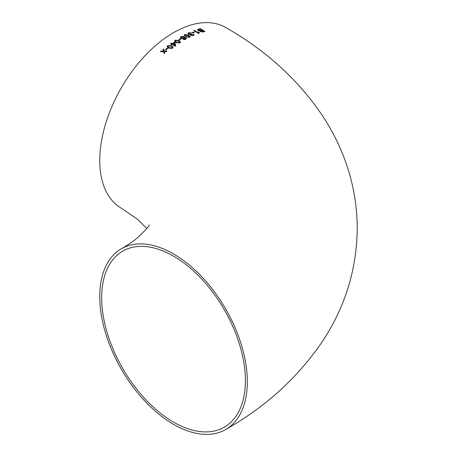 <?xml version="1.0" encoding="UTF-8"?>
<svg xmlns="http://www.w3.org/2000/svg" width="457" height="457" viewBox="0 0 457 457"><rect width="100%" height="100%" fill="white"/><g stroke="black" fill="none" stroke-linecap="round" stroke-linejoin="round"><path stroke-width="0.69" d="M186.559 38.571L186.045 37.891L184.354 37.72L184.057 36.514L181.058 36.549L180.338 37.485L180.921 38.274L183.006 38.451L183.28 39.416L184.948 39.679L186.559 38.559L186.045 37.868L184.354 37.703L184.611 37.24M173.529 253.943A104.339 60.244 -120 0 0 121.362 248.779A104.339 60.244 -120 0 0 121.362 369.262A104.339 60.244 -120 0 0 225.701 429.5A104.339 60.244 -120 0 0 241.696 345.892A104.339 60.244 -120 0 0 173.529 253.943M183.017 38.457L182.846 38.862L183.017 38.457M225.701 429.5C265.945 406.639 298.221 377.214 322.533 341.225C345.058 307.15 356.631 269.767 357.248 229.083C357.225 202.485 352.118 176.905 341.939 152.335C336.723 139.768 330.377 127.766 322.899 116.335C298.564 80.095 266.163 50.481 225.701 27.5A104.339 60.244 120 0 0 173.529 32.664A104.339 60.244 120 0 0 105.367 124.612A104.339 60.244 120 0 0 121.362 208.221L137.42 219.177L146.794 228.5M164.389 51.59L166.279 51.635L166.988 51.03L164.234 51.047L163.635 48.962L162.943 49.556L163.48 51.115L161.207 51.081L160.504 51.71L163.635 51.664L164.092 53.566L164.777 52.949L164.389 51.59L164.783 52.966M165.371 49.596L165.931 49.916L167.759 48.396L167.199 48.082L165.371 49.596M172.518 48.328L173.089 47.26L171.621 45.78L167.668 45.586L167.102 46.717L168.553 48.174L172.518 48.328M175.791 45.871L174.831 42.575L174.277 42.255L172.232 43.706L171.112 43.067L170.495 43.518L171.615 44.158L170.998 44.615L171.558 44.935L172.175 44.478L175.282 46.243L175.791 45.871M179.921 43.015L180.515 42.13L179.053 40.616L175.082 40.227L174.488 41.159L175.951 42.667L179.921 43.015M178.681 39.799L179.241 40.125L181.115 38.971L180.555 38.651L178.681 39.799M189.661 37.343L190.249 36.68L188.775 35.166L184.799 34.532L184.205 35.229L185.668 36.749L189.661 37.343M193.602 34.184L192.871 34.384L192.934 35.252L191.472 35.166L191.169 34.755L191.472 35.183L191.751 34.241L191.26 33.887L189.055 34.018L188.65 33.441L189.044 33.018L191.42 32.847L188.57 32.721L187.856 33.498L188.455 34.321L190.529 34.578L190.843 35.446L193.448 35.537L194.054 34.921L193.602 34.184L192.871 34.406M192.934 35.275L193.254 34.938L192.934 35.275L191.472 35.183M192.123 32.755L192.683 33.087L194.528 32.338L193.968 32.013L192.123 32.755M199.041 33.35L199.269 32.161L198.709 31.83L198.229 32.636L194.442 30.408L193.825 30.625L198.669 33.481L199.041 33.35L198.926 32.818M200.206 28.625L197.453 29.722L198.041 30.482L200.097 30.893L200.457 31.687L203.234 31.939L204.993 31.459L200.206 28.625L198.407 29.117M245.392 380.63A101.631 58.679 -120 0 0 201.034 278.353A101.631 58.679 -120 0 0 122.716 251.127A101.631 58.679 -120 0 0 122.716 368.479A101.631 58.679 -120 0 0 224.347 427.152A101.631 58.679 -120 0 0 245.392 380.63M198.401 29.139L197.447 29.734M204.987 31.482L200.2 28.642M200.983 31.476L200.68 31.099L200.983 31.476L203.828 31.305L202.405 30.436L201.371 30.722L200.983 31.453L203.833 31.282M198.641 30.311L201.84 30.122L200.166 29.111L198.281 29.848L198.641 30.311L201.845 30.105M198.281 29.865L198.646 30.288M199.263 32.184L198.704 31.853L198.224 32.658L194.442 30.408M194.436 30.425L193.825 30.648M199.029 33.35L198.921 32.83M194.522 32.361L193.968 32.013M193.962 32.036L192.117 32.778M191.751 34.264L191.26 33.887M191.255 33.904L190.906 34.109M190.9 34.126L189.055 34.018M189.055 34.035L188.65 33.452M191.42 32.864L188.57 32.721L187.856 33.51M194.054 34.932L193.597 34.206M190.249 36.691L188.775 35.166M188.775 35.183L184.799 34.532M184.799 34.549L184.205 35.24M185.296 34.841L186.29 36.44L189.164 37.074L189.472 36.714L189.164 37.051L188.153 35.469L185.296 34.818L184.982 35.218M189.164 37.074L186.29 36.417L185.296 34.818M184.354 37.72L184.057 36.514M184.057 36.531L181.058 36.549L180.338 37.491M183.92 38.205L183.903 39.074L185.422 39.079L185.433 38.222L183.92 38.205L183.903 39.074L185.422 39.062L185.433 38.222M181.549 37.931L183.434 37.931L183.828 37.423L183.434 36.851L181.555 36.84L181.143 37.377L181.549 37.931L183.434 37.908L183.828 37.423M181.143 37.377L181.549 37.908M181.115 38.994L180.555 38.651M180.555 38.668L178.687 39.822M180.515 42.141L179.053 40.616M179.053 40.633L175.082 40.227M175.082 40.25L174.488 41.17M176.568 42.261L179.435 42.747L179.744 42.255L178.43 41.016L175.579 40.519L175.265 41.039L176.568 42.261L179.43 42.724L179.744 42.261M175.265 41.039L176.568 42.244M175.791 45.894L174.831 42.575L174.277 42.255M174.277 42.273L172.232 43.706M172.232 43.723L171.112 43.067L170.495 43.541M170.998 44.632L171.615 44.158M172.792 44.026L174.917 45.254L174.26 42.975L172.792 44.026L174.928 45.226M173.089 47.265L171.621 45.78M171.626 45.803L167.668 45.586M167.668 45.603L167.102 46.723M169.17 47.705L172.026 48.065L172.323 47.465L171.009 46.248L168.159 45.871L167.868 46.505L169.17 47.705L172.026 48.048L172.323 47.477M167.862 46.488L169.17 47.682M167.759 48.413L167.199 48.082M167.199 48.099L165.371 49.613M166.994 51.047L164.234 51.047M164.24 51.064L163.635 48.962M163.64 48.979L162.949 49.573M163.486 51.133L161.207 51.081M161.207 51.098L160.51 51.727M163.64 51.681L164.097 53.583M121.362 248.779C127.886 244.963 133.221 241.325 137.368 237.863C146.16 229.511 150.062 225.21 149.079 224.958"/></g></svg>
